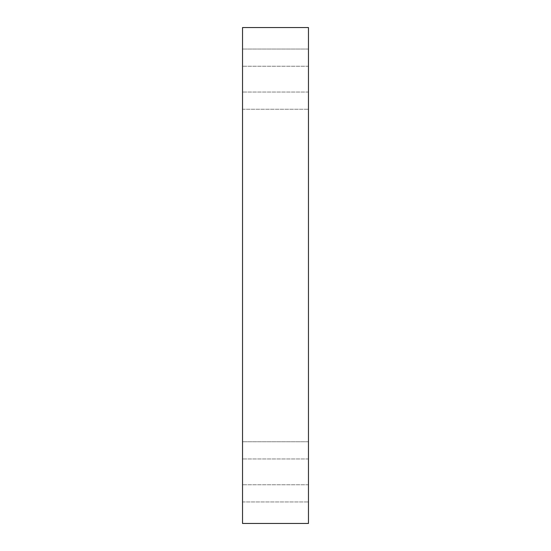 <?xml version="1.0" encoding="UTF-8"?>
<svg xmlns="http://www.w3.org/2000/svg" width="551" height="551" viewBox="0 0 551 551"><rect width="100%" height="100%" fill="white"/><g stroke="black" fill="none" stroke-linecap="round" stroke-linejoin="round"><path stroke-width="0.41" stroke-dasharray="2.75 2.07" d="M308.464 523.45L242.536 523.45L242.536 27.55L308.464 27.55L308.464 523.45M242.536 79.144L242.536 109.243L242.536 79.144M242.536 471.856L242.536 441.757L242.536 471.856M308.464 49.046L308.464 109.243L308.464 49.046L308.464 109.243L308.464 49.046L242.536 49.046L308.464 49.046M308.464 441.757L308.464 501.954L308.464 441.757L308.464 501.954L308.464 441.757L242.536 441.757L308.464 441.757M308.464 471.856L308.464 484.756L308.464 471.856M308.464 79.144L308.464 92.045L308.464 79.144M308.464 66.244L242.536 66.244L308.464 66.244M308.464 92.045L242.536 92.045L308.464 92.045M308.464 458.955L242.536 458.955L308.464 458.955M308.464 484.756L242.536 484.756L308.464 484.756M242.536 501.954L308.464 501.954L242.536 501.954M242.536 109.243L308.464 109.243L242.536 109.243"/><path stroke-width="0.83" d="M308.464 523.45L242.536 523.45L242.536 27.55L308.464 27.55L308.464 523.45"/></g></svg>
